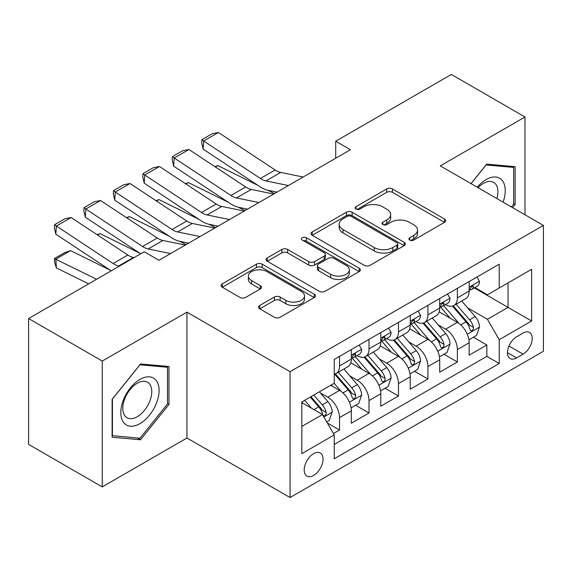 <?xml version="1.0" encoding="UTF-8"?>
<svg xmlns="http://www.w3.org/2000/svg" width="572" height="572" viewBox="0 0 572 572"><rect width="100%" height="100%" fill="white"/><g stroke="black" fill="none" stroke-linecap="round" stroke-linejoin="round"><path stroke-width="0.86" d="M409.738 240.083A2.86 1.652 0 0 0 413.785 240.083L444.508 222.344A4.09 2.359 0 0 0 445.71 220.678A4.09 2.359 0 0 0 444.508 219.005L392.463 188.96A4.09 2.359 0 0 0 386.679 188.96L355.956 206.692A2.86 1.652 0 0 0 355.112 207.865A2.86 1.652 0 0 0 355.956 209.03A2.86 1.652 0 0 0 360.002 209.03L363.978 206.735A13.085 7.558 0 0 1 382.482 206.735L386.822 209.238A13.085 7.558 0 0 1 390.655 214.586A13.085 7.558 0 0 1 386.822 219.927L382.847 222.222A2.86 1.652 0 0 0 382.01 223.387A2.86 1.652 0 0 0 382.847 224.56A2.86 1.652 0 0 0 386.894 224.56L390.869 222.265A13.085 7.558 0 0 1 409.373 222.265L413.713 224.767A13.085 7.558 0 0 1 417.546 230.108A13.085 7.558 0 0 1 413.713 235.45L409.738 237.745A2.86 1.652 0 0 0 408.901 238.917A2.86 1.652 0 0 0 409.738 240.083L409.738 237.745M313.62 475.432A13.335 7.701 120 0 0 322.329 463.677A13.335 7.701 120 0 0 320.284 452.995A13.335 7.701 120 0 0 313.62 453.66A13.335 7.701 120 0 0 304.912 465.408A13.335 7.701 120 0 0 306.95 476.09A13.335 7.701 120 0 0 313.62 475.432M259.738 305.484A4.09 2.359 0 0 0 258.537 307.157A4.09 2.359 0 0 0 259.738 308.823L274.338 317.253A4.09 2.359 0 0 0 280.123 317.253L314.243 297.554A4.09 2.359 0 0 0 315.437 295.888A4.09 2.359 0 0 0 314.243 294.215L262.19 264.164A4.09 2.359 0 0 0 256.413 264.164L222.286 283.862A4.09 2.359 0 0 0 221.092 285.535A4.09 2.359 0 0 0 222.286 287.201L239.925 297.39A4.09 2.359 0 0 0 245.71 297.39L260.31 288.96A4.09 2.359 0 0 0 261.511 287.287A4.09 2.359 0 0 0 260.31 285.621L251.566 280.566A10.94 6.313 0 0 1 248.362 276.104A10.94 6.313 0 0 1 255.112 270.27A10.94 6.313 0 0 1 267.038 271.636L301.301 291.42A10.94 6.313 0 0 1 304.504 295.888A10.94 6.313 0 0 1 297.755 301.723A10.94 6.313 0 0 1 285.836 300.35L280.123 297.054A4.09 2.359 0 0 0 274.338 297.054L259.738 305.484L259.738 308.823M186.944 312.148L102.245 361.046L28.6 318.525L28.6 444.387L102.245 486.908L186.944 438.009L290.054 497.54L290.054 371.678L186.944 312.148L186.944 438.009M524.989 214.779L524.989 116.981L440.29 165.88L543.4 225.411L290.054 371.678M524.989 116.981L451.337 74.46L335.714 141.22L335.714 158.222M28.6 318.525L144.23 251.773L158.959 260.274L350.443 149.721L335.714 141.22M364.264 265.337A4.09 2.359 0 0 0 370.048 265.337L404.168 245.638A4.09 2.359 0 0 0 405.369 243.965A4.09 2.359 0 0 0 404.168 242.299L352.123 212.248A4.09 2.359 0 0 0 346.339 212.248L312.219 231.946A4.09 2.359 0 0 0 311.018 233.612A4.09 2.359 0 0 0 312.219 235.285L364.264 265.337M303.389 240.705A2.86 1.652 0 0 1 306.292 241.105L306.292 237.702L359.209 268.254A4.09 2.359 0 0 1 360.403 269.927A4.09 2.359 0 0 1 359.209 271.593L325.089 291.298A4.09 2.359 0 0 1 319.305 291.298L267.253 261.247L267.253 257.908A4.09 2.359 0 0 0 266.059 259.574A4.09 2.359 0 0 0 267.253 261.247M267.253 257.908L281.853 249.478A4.09 2.359 0 0 1 287.637 249.478L308.751 261.661A4.09 2.359 0 0 0 314.528 261.661L324.217 256.07A4.09 2.359 0 0 0 325.418 254.397A4.09 2.359 0 0 0 324.217 252.731L302.245 240.04A2.86 1.652 0 0 1 301.401 238.874A2.86 1.652 0 0 1 303.167 237.344A2.86 1.652 0 0 1 306.292 237.702M333.426 433.547L339.539 430.015L327.32 422.958M320.363 392.921L327.756 397.19A16.667 9.624 60 0 1 339.539 417.603L351.322 410.796L351.322 423.216L369.004 413.005L355.598 405.269M349.821 375.911L357.221 380.18A16.667 9.624 60 0 1 369.004 400.593L380.788 393.786L380.788 406.206L398.462 396.003L385.056 388.259M379.279 358.901L386.679 363.177A16.667 9.624 60 0 1 398.462 383.583L410.246 376.784L410.246 389.196L427.92 378.993L414.514 371.257M408.737 341.899L416.137 346.167A16.667 9.624 60 0 1 427.92 366.573L439.704 359.774L439.704 372.186L457.378 361.983L457.378 349.571A16.667 9.624 -120 0 0 445.595 329.157L438.202 324.889M443.972 354.247L457.378 361.983M351.322 410.796A16.667 9.624 -120 0 0 339.539 390.39L330.702 385.285M380.788 393.786A16.667 9.624 -120 0 0 369.004 373.38L350.786 362.863M410.246 376.784A16.667 9.624 -120 0 0 398.462 356.37L380.244 345.853M439.704 359.774A16.667 9.624 -120 0 0 427.92 339.36L409.702 328.843M523.073 333.068L516.595 336.815A12.913 7.457 120 0 0 508.158 348.191A12.913 7.457 120 0 0 510.131 358.544A12.913 7.457 120 0 0 516.595 357.9L523.073 354.161A12.913 7.457 120 0 0 531.51 342.778A12.913 7.457 120 0 0 529.529 332.432A12.913 7.457 120 0 0 523.073 333.068M290.054 497.54L543.4 351.272L543.4 225.411M301.837 426.447L322.458 414.536L334.241 434.949L334.241 458.758L499.213 363.513L499.213 339.704L487.43 319.29L467.66 307.879M334.241 434.949L301.837 453.66L301.837 401.952L334.241 383.247L334.241 359.43L499.213 264.185L499.213 287.995L531.617 269.29L531.617 320.992L499.213 339.704M357.064 355.598L357.221 355.691A16.667 9.624 60 0 0 365.551 356.513L377.334 349.714A16.667 9.624 -120 0 0 380.788 342.085L380.788 332.561M386.522 338.595L386.679 338.681A16.667 9.624 60 0 0 395.009 339.511L406.792 332.704A16.667 9.624 -120 0 0 410.246 325.075L410.246 315.551M415.98 321.586L416.137 321.671A16.667 9.624 60 0 0 424.467 322.501L436.25 315.694A16.667 9.624 -120 0 0 439.704 308.065L439.704 298.541M334.241 444.473L486.836 356.37L486.836 344.973L469.162 355.183L469.162 342.764A16.667 9.624 -120 0 0 457.378 322.358L439.16 311.84M445.438 304.576L445.595 304.669A16.667 9.624 -120 0 0 453.925 305.491A16.667 9.624 -120 0 0 457.378 297.862L457.378 288.338M453.925 305.491L465.708 298.691A16.667 9.624 -120 0 0 469.162 291.062L469.162 281.531M339.539 356.37L339.539 365.894A16.667 9.624 60 0 1 336.093 373.523A16.667 9.624 60 0 1 334.241 374.195M336.093 373.523L347.876 366.723A16.667 9.624 -120 0 0 351.322 359.094L351.322 349.571M369.004 339.36L369.004 348.884A16.667 9.624 60 0 1 365.551 356.513M398.462 322.351L398.462 331.882A16.667 9.624 60 0 1 395.009 339.511M427.92 305.348L427.92 314.872A16.667 9.624 60 0 1 424.467 322.501M427.92 366.573L427.92 378.993M398.462 383.583L398.462 396.003M369.004 400.593L369.004 413.005M339.539 417.603L339.539 430.015M322.458 414.536L301.837 402.631M487.43 319.29L508.05 307.386L508.05 282.897L531.617 269.29M474.31 287.909L531.617 320.992M474.903 287.566L487.43 294.802L499.213 287.995M102.245 361.046L102.245 486.908M473.437 337.237L486.836 344.973M486.836 356.37L499.213 363.513M512.641 207.65L515.122 204.561L515.122 166.659L486.693 164.121L471.013 183.619M112.119 437.23L140.548 439.775L168.976 404.404L168.976 366.502L140.548 363.964L112.119 399.327L112.119 437.23M513.649 203.711L515.122 204.561M167.503 403.56L168.976 404.404M137.545 438.038L140.548 439.775M410.882 240.49L413.713 238.853A13.085 7.558 0 0 0 417.546 233.512L417.546 230.108M390.655 214.586L390.655 217.982A13.085 7.558 0 0 1 386.822 223.33L383.991 224.96M444.458 222.379L392.463 192.356A4.09 2.359 0 0 0 386.679 192.356L357.1 209.438M404.118 245.667L352.123 215.644A4.09 2.359 0 0 0 346.339 215.644L312.269 235.314M396.939 245.131A2.86 1.652 0 0 0 397.783 243.965A2.86 1.652 0 0 0 396.939 242.8L351.258 216.416A2.86 1.652 0 0 0 347.204 216.416L343.014 218.84A13.085 7.558 0 0 0 339.182 224.181A13.085 7.558 0 0 0 343.014 229.522L374.245 247.554A13.085 7.558 0 0 0 392.749 247.554L396.939 245.131L396.939 248.534A2.86 1.652 0 0 0 397.783 247.369L397.783 243.965M339.182 224.181L339.182 227.584A13.085 7.558 0 0 0 343.014 232.926L343.014 229.522M396.939 248.534L392.749 250.958A13.085 7.558 0 0 1 374.245 250.958L343.014 232.926M267.31 261.275L281.853 252.874L281.853 249.478M325.418 254.397L325.418 257.8A4.09 2.359 0 0 1 324.217 259.473L314.528 265.065A4.09 2.359 0 0 1 308.751 265.065L287.637 252.874A4.09 2.359 0 0 0 281.853 252.874M306.292 241.105L359.152 271.628M330.652 274.31A10.94 6.313 0 0 0 342.571 275.675A10.94 6.313 0 0 0 349.328 269.841A10.94 6.313 0 0 0 346.124 265.379L334.048 258.408A4.09 2.359 0 0 0 328.264 258.408L318.583 263.999A4.09 2.359 0 0 0 317.381 265.665A4.09 2.359 0 0 0 318.583 267.338L330.652 274.31L330.652 277.713A10.94 6.313 0 0 0 342.571 279.079A10.94 6.313 0 0 0 349.328 273.244L349.328 269.841M317.381 265.665L317.381 269.069A4.09 2.359 0 0 0 318.583 270.742L318.583 267.338M330.652 277.713L318.583 270.742M304.504 295.888L304.504 299.285A10.94 6.313 0 0 1 297.755 305.119A10.94 6.313 0 0 1 285.836 303.753L280.123 300.457A4.09 2.359 0 0 0 274.338 300.457L259.788 308.859M248.362 276.104L248.362 279.508A10.94 6.313 0 0 0 251.566 283.969L251.566 280.566M260.26 288.989L251.566 283.969M314.185 297.59L262.19 267.567A4.09 2.359 0 0 0 256.413 267.567L222.344 287.237M468.918 339.847L476.526 335.449L479.472 326.948A11.04 6.371 -120 0 0 475.175 316.581L461.711 300.994M214.85 166.616L217.868 165.58L257.858 185.328M267.789 190.233L274.517 193.558M459.016 323.43L443.636 305.62M450.264 318.247L441.334 307.908A26.455 15.272 -120 0 0 440.512 306.985M452.423 306.091L466.044 321.85A11.04 6.371 60 0 1 469.977 329.458L470.777 330.766L472.272 330.559L473.273 329.343L473.509 327.42A11.04 6.371 -120 0 0 469.576 319.812L456.113 304.225M453.224 305.834L467.853 322.772A5.627 3.246 60 0 1 469.276 324.967L473.509 327.42M217.868 165.58L215.415 166.988M288.417 185.535L265.994 180.938A20.828 12.026 60 0 1 260.41 178.485L203.668 140.991L203.139 149.163L259.881 186.665A31.245 18.039 -120 0 0 268.254 190.333L276.991 192.128M476.969 277.027L479.472 281.367A11.04 6.371 60 0 1 477.184 286.25L471.593 289.482A11.04 6.371 -120 0 0 473.509 286.937L473.28 285.957L471.9 286.236L469.977 288.982A11.04 6.371 60 0 1 469.162 290.547M303.146 177.027L280.723 172.429A20.828 12.026 60 0 1 275.139 169.984L218.397 132.482L203.668 140.991L201.895 139.639L212.205 133.691L218.397 132.482M469.533 289.997L469.576 289.997A11.04 6.371 -120 0 0 471.593 289.482M203.139 149.163L201.687 142.907L201.895 139.639M503.074 202.123A27.077 15.637 120 0 0 486.1 179.572A27.077 15.637 120 0 0 477.234 187.208M496.882 198.555A20.506 11.84 120 0 0 493.665 182.375A20.506 11.84 120 0 0 483.419 183.39A20.506 11.84 120 0 0 478.049 187.68M471.078 183.648L486.1 164.958L513.649 167.417L513.649 204.14L511.404 206.935M511.818 166.366L513.649 167.417M156.542 403.01A27.077 15.637 120 0 0 149.528 376.855A27.077 15.637 120 0 0 123.373 400.05A27.077 15.637 120 0 0 130.38 426.204A27.077 15.637 120 0 0 156.542 403.01M149.828 401.101A20.506 11.84 120 0 0 147.519 382.225A20.506 11.84 120 0 0 124.717 398.856A20.506 11.84 120 0 0 127.02 417.732A20.506 11.84 120 0 0 149.828 401.101M112.412 435.792L112.412 399.07L139.954 364.8L167.503 367.26L167.503 403.989L139.954 438.252L112.119 435.621M165.673 366.209L167.503 367.26M439.453 356.856L447.068 352.459L450.014 343.958A11.04 6.371 -120 0 0 445.717 333.59L432.253 318.003M185.392 183.626L188.41 182.582L228.4 202.338M238.331 207.243L245.059 210.56M429.558 340.44L414.171 322.629M420.806 335.256L411.876 324.917A26.455 15.272 -120 0 0 411.053 323.995M422.965 323.101L436.579 338.86A11.04 6.371 60 0 1 440.519 346.468L441.319 347.776L442.814 347.569L443.808 346.353L444.051 344.423A11.04 6.371 -120 0 0 440.118 336.822L426.655 321.235M423.766 322.844L438.395 339.775A5.627 3.246 60 0 1 439.811 341.977L444.051 344.423M188.41 182.582L185.957 183.998M409.995 373.866L417.61 369.469L420.556 360.961A11.04 6.371 -120 0 0 416.252 350.6L402.795 335.013M155.934 200.636L158.945 199.592L198.942 219.348M208.873 224.245L215.601 227.57M400.1 357.45L384.713 339.639M391.341 352.259L382.418 341.927A26.455 15.272 -120 0 0 381.596 341.005M393.507 340.104L407.121 355.87A11.04 6.371 60 0 1 411.061 363.477L411.861 364.786L413.356 364.571L414.35 363.363L414.593 361.433A11.04 6.371 -120 0 0 410.66 353.825L397.197 338.245M394.308 339.847L408.937 356.785A5.627 3.246 60 0 1 410.353 358.987L414.593 361.433M158.945 199.592L156.499 201.008M380.537 390.869L388.152 386.479L391.098 377.97A11.04 6.371 -120 0 0 386.794 367.603L373.337 352.023M126.476 217.639L129.486 216.602L169.484 236.35M179.415 241.255L186.143 244.58M370.642 374.46L355.255 356.649M361.883 369.269L352.953 358.93A26.455 15.272 -120 0 0 352.137 358.015M364.049 357.114L377.663 372.88A11.04 6.371 60 0 1 381.603 380.48L382.403 381.789L383.891 381.581L384.892 380.366L385.135 378.442A11.04 6.371 -120 0 0 381.195 370.835L367.739 355.255M364.85 356.856L379.479 373.795A5.627 3.246 60 0 1 380.895 375.997L385.135 378.442M129.486 216.602L127.041 218.018M351.079 407.879L358.694 403.482L361.633 394.98A11.04 6.371 -120 0 0 357.336 384.613L343.879 369.026M97.018 234.649L100.028 233.612L140.026 253.36M341.177 391.462L334.134 383.304M332.425 386.279L331.281 384.956M334.591 374.124L348.205 389.882A11.04 6.371 60 0 1 352.137 397.49L352.945 398.798L354.433 398.591L355.434 397.376L355.677 395.452A11.04 6.371 -120 0 0 351.737 387.845L338.281 372.258M335.392 373.866L350.021 390.805A5.627 3.246 60 0 1 351.437 393L355.677 395.452M100.028 233.612L97.583 235.02M258.952 202.538L236.536 197.941A20.828 12.026 60 0 1 230.952 195.495L174.21 157.994L173.673 166.173L230.423 203.675A31.245 18.039 -120 0 0 238.796 207.343L247.533 209.137M447.511 294.037L450.014 298.37A11.04 6.371 60 0 1 447.726 303.26L442.127 306.492A11.04 6.371 -120 0 0 444.051 303.947L443.822 302.967L442.442 303.239L440.519 305.984A11.04 6.371 60 0 1 439.704 307.557M273.681 194.037L251.265 189.439A20.828 12.026 60 0 1 245.681 186.994L188.939 149.492L174.21 157.994L172.437 156.649L182.747 150.693L188.939 149.492M440.075 307.007L440.118 307.007A11.04 6.371 -120 0 0 442.127 306.492M173.673 166.173L172.229 159.917L172.437 156.649M229.494 219.548L207.078 214.95A20.828 12.026 60 0 1 201.494 212.505L144.752 175.003L144.215 183.176L200.965 220.678A31.245 18.039 -120 0 0 209.338 224.353L218.075 226.14M418.053 311.046L420.556 315.379A11.04 6.371 60 0 1 418.268 320.263L412.669 323.495A11.04 6.371 -120 0 0 414.593 320.956L414.364 319.977L412.984 320.248L411.061 322.994A11.04 6.371 60 0 1 410.246 324.567M244.223 211.047L221.807 206.449A20.828 12.026 60 0 1 216.223 204.004L159.481 166.502L144.752 175.003L142.979 173.659L153.289 167.703L159.481 166.502M410.61 324.017L410.66 324.017A11.04 6.371 -120 0 0 412.669 323.495M144.215 183.176L142.764 176.927L142.979 173.659M200.036 236.558L177.62 231.96A20.828 12.026 60 0 1 172.036 229.515L115.287 192.013L114.757 200.186L171.507 237.687A31.245 18.039 -120 0 0 179.88 241.355L188.617 243.15M388.588 328.049L391.098 332.389A11.04 6.371 60 0 1 388.81 337.273L383.211 340.504A11.04 6.371 -120 0 0 385.135 337.959L384.899 336.979L383.519 337.258L381.603 340.004A11.04 6.371 60 0 1 380.788 341.577M214.765 228.056L192.349 223.452A20.828 12.026 60 0 1 186.765 221.007L130.016 183.505L115.287 192.013L113.521 190.662L123.831 184.713L130.016 183.505M381.152 341.019L381.195 341.019A11.04 6.371 -120 0 0 383.211 340.504M114.757 200.186L113.306 193.937L113.521 190.662M170.578 253.568L148.155 248.97A20.828 12.026 60 0 1 142.578 246.518L85.829 209.023L85.299 217.196L140.698 253.811M158.537 260.031L159.159 260.16M359.13 345.059L361.633 349.399A11.04 6.371 60 0 1 359.352 354.282L353.753 357.514A11.04 6.371 -120 0 0 355.677 354.969L355.441 353.989L354.061 354.268L352.137 357.014A11.04 6.371 60 0 1 351.322 358.58M185.307 245.059L162.884 240.462A20.828 12.026 60 0 1 157.307 238.016L100.558 200.515L85.829 209.023L84.063 207.672L94.373 201.723L100.558 200.515M351.694 358.029L351.737 358.029A11.04 6.371 -120 0 0 353.753 357.514M85.299 217.196L83.848 210.946L84.063 207.672M326.726 421.936L329.229 420.491L332.175 411.99A11.04 6.371 -120 0 0 327.878 401.623L319.405 391.813M70.57 250.622L55.841 259.123L56.371 267.91L54.605 262.112L54.39 258.594L64.7 252.645L70.57 250.622L110.568 270.37M311.49 408.208L304.676 400.314M54.39 258.594L96.618 279.258M88.653 283.855L56.371 267.91M302.967 403.289L301.837 401.98M310.267 397.082L318.747 406.892A11.04 6.371 60 0 1 322.68 414.5L323.487 415.808L324.975 415.601L325.976 414.385L326.219 412.455A11.04 6.371 -120 0 0 322.279 404.854L313.806 395.045M310.953 396.689L320.563 407.807A5.627 3.246 60 0 1 321.979 410.01L326.219 412.455M119.384 266.116L118.697 265.973A20.828 12.026 60 0 1 113.113 263.528L56.371 226.026L55.841 234.205L111.24 270.813M134.113 257.615L133.426 257.471A20.828 12.026 60 0 1 127.849 255.026L71.1 217.524L56.371 226.026L54.605 224.682L64.915 218.726L71.1 217.524M55.841 234.205L54.39 227.949L54.605 224.682M327.756 397.19L339.539 390.39M357.221 380.18L369.004 373.38M386.679 363.177L398.462 356.37M416.137 346.167L427.92 339.36M445.595 329.157L457.378 322.358M457.378 297.862L469.162 291.062M339.539 365.894L351.322 359.094M369.004 348.884L380.788 342.085M398.462 331.882L410.246 325.075M427.92 314.872L439.704 308.065M457.378 349.571L469.162 342.764M508.944 346.003L523.073 354.161M507.457 352.631L516.595 357.9M413.713 238.853L413.713 235.45M382.847 224.56L382.847 222.222M386.822 223.33L386.822 219.927M355.956 209.03L355.956 206.692M386.679 192.356L386.679 188.96M392.463 192.356L392.463 188.96M444.508 222.344L444.508 219.005M312.219 235.285L312.219 231.946M346.339 215.644L346.339 212.248M352.123 215.644L352.123 212.248M404.168 245.638L404.168 242.299M374.245 250.958L374.245 247.554M392.749 250.958L392.749 247.554M287.637 252.874L287.637 249.478M308.751 265.065L308.751 261.661M314.528 265.065L314.528 261.661M324.217 259.473L324.217 256.07M359.209 271.593L359.209 268.254M274.338 300.457L274.338 297.054M280.123 300.457L280.123 297.054M285.836 303.753L285.836 300.35M260.31 288.96L260.31 285.621M222.286 287.201L222.286 283.862M256.413 267.567L256.413 264.164M262.19 267.567L262.19 264.164M314.243 297.554L314.243 294.215M467.231 334.184L479.4 327.163M469.576 319.812L475.175 316.581M460.775 324.896L466.044 321.85M479.4 281.238L469.162 287.151M265.994 180.938L280.723 172.429M260.41 178.485L275.139 169.984M472.086 286.114L473.509 286.937M437.773 351.194L449.942 344.165M440.118 336.822L445.717 333.59M431.317 341.899L436.579 338.86M408.315 368.204L420.484 361.175M410.66 353.825L416.252 350.6M401.859 358.909L407.121 355.87M378.857 385.206L391.019 378.185M381.195 370.835L386.794 367.603M372.401 375.918L377.663 372.88M349.392 402.216L361.561 395.195M351.737 387.845L357.336 384.613M342.935 392.928L348.205 389.882M449.942 298.248L439.704 304.154M236.536 197.941L251.265 189.439M230.952 195.495L245.681 186.994M442.628 303.124L444.051 303.947M420.484 315.251L410.246 321.164M207.078 214.95L221.807 206.449M201.494 212.505L216.223 204.004M413.17 320.134L414.593 320.956M391.019 332.26L380.788 338.174M177.62 231.96L192.349 223.452M172.036 229.515L186.765 221.007M383.712 337.137L385.135 337.959M361.561 349.27L351.322 355.183M148.155 248.97L162.884 240.462M142.578 246.518L157.307 238.016M354.247 354.147L355.677 354.969M323.852 416.959L332.103 412.197M322.279 404.854L327.878 401.623M313.978 409.645L318.747 406.892M118.697 265.973L133.426 257.471M113.113 263.528L127.849 255.026"/></g></svg>
